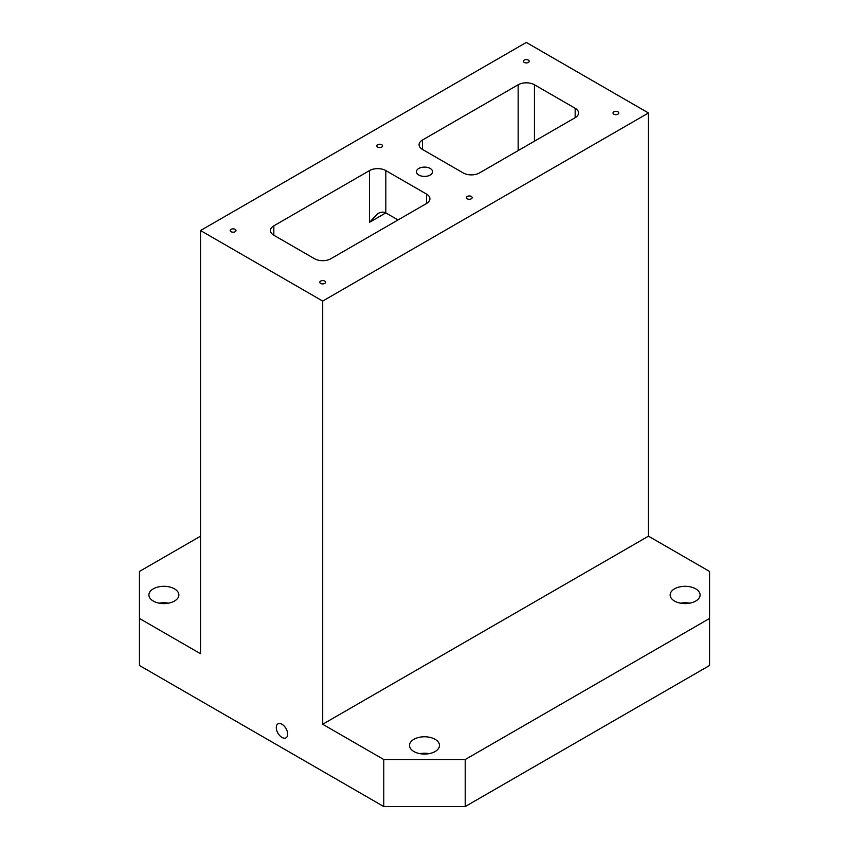 <?xml version="1.0" encoding="UTF-8"?>
<svg xmlns="http://www.w3.org/2000/svg" width="849" height="849" viewBox="0 0 849 849"><rect width="100%" height="100%" fill="white"/><g stroke="black" fill="none" stroke-linecap="round" stroke-linejoin="round"><path stroke-width="1.27" d="M518.155 84.773L422.462 140.021A11.515 6.654 0 0 0 419.088 144.723A11.515 6.654 0 0 0 422.462 149.424L463.183 172.931A11.515 6.654 0 0 0 479.473 172.931L575.166 117.682A11.515 6.654 0 0 0 578.54 112.981A11.515 6.654 0 0 0 575.166 108.279L534.446 84.773A11.515 6.654 0 0 0 518.155 84.773L518.155 150.602M369.527 170.585L273.834 225.834A11.515 6.654 0 0 0 270.46 230.535A11.515 6.654 0 0 0 273.834 235.237L314.554 258.743A11.515 6.654 0 0 0 330.845 258.743L426.538 203.495A11.515 6.654 0 0 0 429.912 198.793A11.515 6.654 0 0 0 426.538 194.092L385.817 170.585A11.515 6.654 0 0 0 369.527 170.585L369.527 222.311L377.667 213.704C380.83 211.942 383.546 211.677 385.817 212.897L398.032 219.955M418.801 168.463A8.066 4.659 180 0 1 427.588 167.455A8.066 4.659 180 0 1 432.566 171.763A8.066 4.659 180 0 1 424.5 176.412A8.066 4.659 180 0 1 416.435 171.763A8.066 4.659 180 0 1 418.801 168.463M153.298 588.845A14.974 8.649 180 0 1 169.609 586.967A14.974 8.649 180 0 1 178.852 594.958A14.974 8.649 180 0 1 163.878 603.597A14.974 8.649 180 0 1 148.904 594.958A14.974 8.649 180 0 1 153.298 588.845M200.534 536.175L139.448 571.441L139.448 618.465L200.534 653.73L200.534 230.535L322.694 301.066L648.466 112.981L526.306 42.45L200.534 230.535M524.268 60.088A2.876 1.666 180 0 1 527.409 59.727A2.876 1.666 180 0 1 529.182 61.255A2.876 1.666 180 0 1 526.306 62.922A2.876 1.666 180 0 1 523.43 61.255A2.876 1.666 180 0 1 524.268 60.088M231.066 229.357A2.876 1.666 180 0 1 234.207 228.997A2.876 1.666 180 0 1 235.99 230.535A2.876 1.666 180 0 1 233.104 232.202A2.876 1.666 180 0 1 230.228 230.535A2.876 1.666 180 0 1 231.066 229.357M320.657 281.083A2.876 1.666 180 0 1 323.798 280.722A2.876 1.666 180 0 1 325.57 282.261A2.876 1.666 180 0 1 322.694 283.916A2.876 1.666 180 0 1 319.818 282.261A2.876 1.666 180 0 1 320.657 281.083M467.258 196.448A2.876 1.666 180 0 1 470.399 196.087A2.876 1.666 180 0 1 472.171 197.615A2.876 1.666 180 0 1 469.295 199.282A2.876 1.666 180 0 1 466.419 197.615A2.876 1.666 180 0 1 467.258 196.448M613.859 111.803A2.876 1.666 180 0 1 616.99 111.442A2.876 1.666 180 0 1 618.772 112.981A2.876 1.666 180 0 1 615.896 114.647A2.876 1.666 180 0 1 613.01 112.981A2.876 1.666 180 0 1 613.859 111.803M377.667 144.723A2.876 1.666 180 0 1 380.808 144.362A2.876 1.666 180 0 1 382.581 145.901A2.876 1.666 180 0 1 379.705 147.556A2.876 1.666 180 0 1 376.829 145.901A2.876 1.666 180 0 1 377.667 144.723M322.694 301.066L322.694 724.261L648.466 536.175L648.466 112.981M465.22 806.55L709.552 665.489L709.552 618.465L465.22 759.526L465.22 806.55L383.78 806.55L383.78 759.526L322.694 724.261M139.448 618.465L139.448 665.489L383.78 806.55M674.531 588.845A14.974 8.649 180 0 1 690.853 586.967A14.974 8.649 180 0 1 700.096 594.958A14.974 8.649 180 0 1 685.122 603.597A14.974 8.649 180 0 1 670.148 594.958A14.974 8.649 180 0 1 674.531 588.845M413.909 739.309A14.974 8.649 180 0 1 430.231 737.431A14.974 8.649 180 0 1 439.474 745.422A14.974 8.649 180 0 1 424.5 754.071A14.974 8.649 180 0 1 409.526 745.422A14.974 8.649 180 0 1 413.909 739.309M648.466 536.175L709.552 571.441L709.552 618.465M465.22 759.526L383.78 759.526M281.974 737.431A8.066 4.659 60 0 1 276.71 730.32A8.066 4.659 60 0 1 277.941 723.868A8.066 4.659 60 0 1 286.007 728.516A8.066 4.659 60 0 1 286.007 737.823A8.066 4.659 60 0 1 281.974 737.431M429.085 753.647A14.974 8.649 0 0 0 419.915 753.647M168.473 603.183A14.974 8.649 0 0 0 159.294 603.183M689.706 603.183A14.974 8.649 0 0 0 680.527 603.183M422.462 140.021L422.462 149.424M385.817 170.585L385.817 212.897L369.527 222.311M273.834 235.237L273.834 225.834M534.446 141.199L534.446 84.773M575.166 117.682L575.166 108.279M426.538 203.495L426.538 194.092"/></g></svg>
